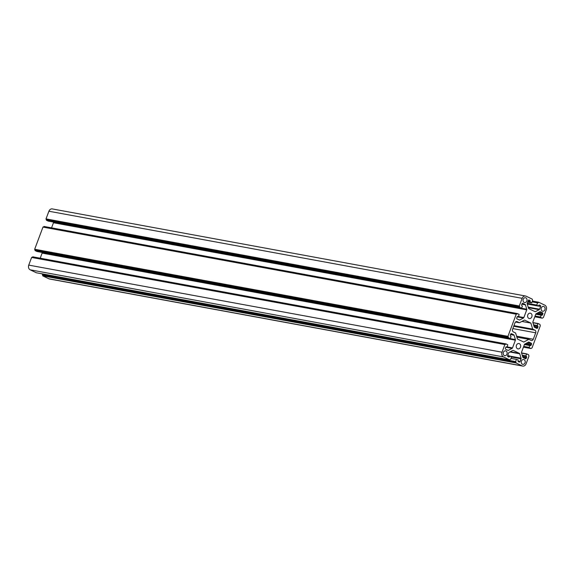 <?xml version="1.0" encoding="UTF-8"?>
<svg xmlns="http://www.w3.org/2000/svg" width="575" height="575" viewBox="0 0 575 575"><rect width="100%" height="100%" fill="white"/><g stroke="black" fill="none" stroke-linecap="round" stroke-linejoin="round"><path stroke-width="0.86" d="M520.476 347.192A2.738 2.214 -79.6 0 1 517.967 348.91A2.738 2.214 -79.6 0 1 516.443 345.252A2.738 2.214 -79.6 0 1 518.959 343.534A2.738 2.214 -79.6 0 1 520.476 347.192M506.978 354.135A2.451 1.977 -79.6 0 1 504.728 355.681A2.451 1.977 -79.6 0 1 503.369 352.403A2.451 1.977 -79.6 0 1 505.619 350.858A2.451 1.977 -79.6 0 1 506.978 354.135M541.291 307.956A2.451 1.977 100.4 0 0 542.656 311.233A2.451 1.977 100.4 0 0 544.906 309.688A2.451 1.977 100.4 0 0 543.54 306.41A2.451 1.977 100.4 0 0 541.291 307.956M527.793 314.899A2.738 2.214 100.4 0 0 529.316 318.557A2.738 2.214 100.4 0 0 531.825 316.832A2.738 2.214 100.4 0 0 530.308 313.174A2.738 2.214 100.4 0 0 527.793 314.899M525.04 362.811A2.451 1.977 -79.6 0 1 522.79 364.349A2.451 1.977 -79.6 0 1 521.432 361.071A2.451 1.977 -79.6 0 1 523.681 359.533A2.451 1.977 -79.6 0 1 525.04 362.811M523.228 299.28A2.451 1.977 100.4 0 0 524.587 302.558A2.451 1.977 100.4 0 0 526.837 301.012A2.451 1.977 100.4 0 0 525.478 297.735A2.451 1.977 100.4 0 0 523.228 299.28M528.993 342.103L531.185 343.153A0.819 0.661 100.4 0 1 531.501 344.202L531.178 345.079A0.819 0.661 100.4 0 1 530.287 345.546L529.726 345.546L529.137 347.681L530.926 348.529L532.033 347.904L540.32 325.745L539.903 324.386L538.121 323.531L537.215 325.507L537.611 325.967A0.819 0.661 -79.6 0 1 537.927 327.017L537.603 327.887A0.819 0.661 -79.6 0 1 536.719 328.361L534.527 327.304A0.819 0.661 -79.6 0 1 534.182 326.88L532.86 322.518A0.819 0.661 -79.6 0 1 532.881 321.892L535.771 314.173A0.819 0.661 100.4 0 1 536.144 313.727L539.832 311.765A0.819 0.661 100.4 0 1 540.342 311.751L542.534 312.8A0.819 0.661 100.4 0 1 542.85 313.849L542.527 314.719A0.819 0.661 100.4 0 1 541.636 315.193L541.075 315.186L540.486 317.321L542.275 318.176L543.382 317.551L546.25 309.889A3.673 2.968 -79.6 0 0 544.82 305.174L538.696 302.234L537.582 302.86L536.762 305.059L538.344 306.087L538.71 305.548A0.819 0.661 -79.6 0 1 539.594 305.081L540.284 305.411A0.819 0.661 -79.6 0 1 540.608 306.461L539.573 309.221A0.819 0.661 -79.6 0 1 539.199 309.673L535.512 311.628A0.819 0.661 -79.6 0 1 535.002 311.643L528.878 308.703A0.819 0.661 100.4 0 1 528.533 308.279L527.203 303.916A0.819 0.661 100.4 0 1 527.232 303.291L528.26 300.531A0.819 0.661 100.4 0 1 529.151 300.064L529.841 300.394A0.819 0.661 100.4 0 1 530.157 301.444L530.114 302.141L531.825 302.694L532.644 300.488L532.234 299.129L526.154 296.211A3.673 2.968 -79.6 0 0 525.543 296.01A3.673 2.968 -79.6 0 0 522.165 298.324L519.297 305.986L519.714 307.352L521.496 308.2L522.409 306.223L522.007 305.763A0.819 0.661 -79.6 0 1 521.69 304.721L522.014 303.844A0.819 0.661 -79.6 0 1 522.905 303.377L525.09 304.427A0.819 0.661 -79.6 0 1 525.435 304.851L526.758 309.221A0.819 0.661 -79.6 0 1 526.736 309.839L523.854 317.558A0.819 0.661 100.4 0 1 523.473 318.011L519.786 319.966A0.819 0.661 100.4 0 1 519.275 319.98L517.083 318.931A0.819 0.661 100.4 0 1 516.767 317.882L517.098 317.012A0.819 0.661 100.4 0 1 517.982 316.545L518.549 316.545L519.132 314.41L517.349 313.562L516.235 314.18L507.948 336.339L508.365 337.705L510.147 338.553L511.06 336.576L510.658 336.123A0.819 0.661 -79.6 0 1 510.341 335.074L510.665 334.197A0.819 0.661 -79.6 0 1 511.556 333.73L513.741 334.779A0.819 0.661 -79.6 0 1 514.086 335.211L515.408 339.573A0.819 0.661 -79.6 0 1 515.387 340.192L512.505 347.911A0.819 0.661 100.4 0 1 512.124 348.364L508.437 350.319A0.819 0.661 100.4 0 1 507.926 350.34L505.734 349.284A0.819 0.661 100.4 0 1 505.418 348.242L505.748 347.365A0.819 0.661 100.4 0 1 506.632 346.897L507.2 346.897L507.783 344.763L506 343.915L504.886 344.54L502.018 352.202A3.673 2.968 100.4 0 0 503.456 356.917L509.572 359.849L510.686 359.224L511.506 357.025L509.924 356.004L509.558 356.536A0.819 0.661 -79.6 0 1 508.674 357.01L507.984 356.673A0.819 0.661 -79.6 0 1 507.66 355.63L508.695 352.87A0.819 0.661 -79.6 0 1 509.069 352.418L512.763 350.463A0.819 0.661 -79.6 0 1 513.267 350.441L519.398 353.381A0.819 0.661 100.4 0 1 519.735 353.812L521.065 358.175A0.819 0.661 100.4 0 1 521.036 358.793L520.008 361.553A0.819 0.661 100.4 0 1 519.124 362.027L518.427 361.689A0.819 0.661 100.4 0 1 518.111 360.647L518.154 359.95L516.443 359.397L515.624 361.596L516.041 362.962L522.122 365.88A3.673 2.968 100.4 0 0 522.732 366.081A3.673 2.968 100.4 0 0 526.103 363.767L528.971 356.105L528.554 354.739L526.772 353.891L525.866 355.86L526.262 356.32A0.819 0.661 -79.6 0 1 526.578 357.37L526.254 358.239A0.819 0.661 -79.6 0 1 525.37 358.714L523.178 357.664A0.819 0.661 -79.6 0 1 522.833 357.233L521.511 352.87A0.819 0.661 -79.6 0 1 521.532 352.252L524.422 344.533A0.819 0.661 100.4 0 1 524.795 344.08L528.482 342.125A0.819 0.661 100.4 0 1 528.993 342.103L528.712 342.053M519.297 305.986L46.029 218.895L48.897 211.233A3.673 2.968 -79.6 0 1 52.267 208.919L525.543 296.01M46.029 218.895L46.446 220.261L48.271 221.116M53.475 222.079L53.489 222.13A0.819 0.661 -79.6 0 1 53.468 222.748L51.563 227.844M43.671 227.032L44.074 226.471L517.306 313.555M507.948 336.339L34.68 249.255L42.967 227.096L516.415 314.029M34.68 249.255L35.097 250.614L36.922 251.469M42.126 252.432L42.14 252.482A0.819 0.661 -79.6 0 1 42.119 253.108L40.214 258.204M32.322 257.384L32.725 256.824L505.957 343.908M502.018 352.202L28.75 265.111L31.618 257.449L505.066 344.382M28.75 265.111A3.673 2.968 100.4 0 0 30.18 269.826L36.347 272.766M522.122 365.88L48.846 278.789L42.766 275.871L42.579 273.916M48.846 278.789A3.673 2.968 100.4 0 0 49.457 278.99L522.732 366.081M516.853 337.144L528.849 339.351L531.07 340.414A2.041 1.653 -79.6 0 0 531.408 340.529A2.041 1.653 -79.6 0 0 533.284 339.243L535.699 332.796A2.041 1.653 100.4 0 0 534.901 330.172L532.68 329.101L513.935 325.658M528.849 339.351L523.753 342.053L517.421 339.013L515.595 332.982L513.367 331.919A2.041 1.653 100.4 0 1 512.569 329.295L514.984 322.848A2.041 1.653 -79.6 0 1 516.86 321.562A2.041 1.653 -79.6 0 1 517.198 321.669L519.419 322.74L515.516 322.022M519.419 322.74L524.515 320.038L530.847 323.078L521.892 321.432M532.68 329.101L530.847 323.078M525.866 355.86L522.215 355.192M526.542 354.042L521.59 353.129M525.96 356.177L522.308 355.508M526.262 356.32L522.337 355.602M526.578 357.37L522.653 356.651M526.254 358.239L523.228 357.686M531.185 343.153L527.735 342.52M531.501 344.202L526.348 343.253M531.178 345.079L525.04 343.951M529.906 345.388L524.486 344.389L529.949 345.388M529.726 345.546L524.407 344.562M529.043 347.365L523.724 346.387M529.137 347.681L523.624 346.66M530.883 348.515L523.444 347.149L530.926 348.529M538.078 323.531L532.874 322.575L538.121 323.531M537.891 323.689L532.939 322.776M537.215 325.507L533.564 324.839M537.309 325.824L533.658 325.148M537.611 325.967L533.686 325.249M537.927 327.017L534.01 326.291M537.603 327.887L534.577 327.333M542.534 312.8L539.084 312.168M542.85 313.849L537.697 312.901M542.527 314.719L536.389 313.591M541.255 315.035L535.835 314.036L541.298 315.035M541.075 315.186L535.756 314.209M540.392 317.012L535.073 316.034M540.486 317.321L534.973 316.308M542.232 318.162L534.793 316.796L542.275 318.176M538.653 302.234L532.421 301.092L538.696 302.234M538.473 302.393L532.357 301.264M538.358 302.694L532.242 301.573M537.769 302.709L532.198 301.681M537.582 302.86L532.134 301.861M536.762 305.059L527.225 303.305M536.856 305.375L527.167 303.593M538.301 306.072L527.246 304.038L538.344 306.087M540.284 305.411L538.976 305.174M540.608 306.461L538.452 306.065M539.573 309.221L528.181 307.122M539.199 309.673L528.346 307.675M535.512 311.628L534.621 311.463M529.841 300.394L528.526 300.157M530.157 301.444L528.066 301.063M530.021 301.825L527.922 301.437M530.114 302.141L527.821 301.717M531.559 302.831L527.67 302.119L531.602 302.845M522.165 298.324L48.897 211.233M519.398 306.303L46.122 219.212M519.635 306.418L46.367 219.327M519.728 306.734L46.46 219.643M519.62 307.036L46.345 219.945M519.714 307.352L46.446 220.261M521.46 308.186L48.192 221.102M525.09 304.427L522.014 303.859M525.435 304.851L521.884 304.204M526.758 309.221L53.489 222.13M526.736 309.839L53.468 222.748M523.854 317.558L518.535 316.581M523.473 318.011L517.169 316.854M519.786 319.966L518.902 319.801M517.119 313.713L43.851 226.622M517.004 314.015L43.736 226.931M516.235 314.18L42.967 227.096M508.048 336.655L34.773 249.564M508.286 336.77L35.017 249.679M508.379 337.087L35.111 249.996M508.271 337.388L34.996 250.298M508.365 337.705L35.097 250.614M510.111 338.538L36.843 251.455M513.741 334.779L510.665 334.212M514.086 335.211L510.535 334.557M515.408 339.573L42.14 252.482M515.387 340.192L42.119 253.108M512.505 347.911L507.186 346.933M512.124 348.364L505.82 347.207M508.437 350.319L507.552 350.161M505.77 344.066L32.502 256.982M505.655 344.368L32.387 257.284M504.886 344.54L31.618 257.449M503.456 356.917L30.18 269.826M509.536 359.835L36.261 272.751M509.881 356.004L507.675 355.594L509.924 356.004M509.702 356.162L507.624 355.774M509.558 356.536L507.624 356.184M519.398 353.381L510.377 351.728M519.735 353.812L509.867 351.993M521.065 358.175L510.356 356.205M521.036 358.793L511.506 357.039M520.008 361.553L518.068 361.201M516.443 359.397L510.995 358.397M515.624 361.596L42.356 274.512M515.717 361.912L42.449 274.821M515.962 362.027L42.687 274.936M516.055 362.343L42.787 275.252M515.94 362.645L42.672 275.554M516.041 362.962L42.766 275.871M526.729 353.884L521.525 352.928M533.284 339.243L516.558 336.167M535.699 332.796L512.835 328.584M517.198 321.669L516.501 321.54M534.901 330.172L513.705 326.269M537.812 302.709L532.206 301.674M521.496 308.2L48.228 221.109M517.349 313.562L44.074 226.471M516.458 314.029L43.19 226.938M510.147 338.553L36.879 251.469M506 343.915L32.725 256.824M505.109 344.382L31.841 257.291M509.572 359.849L36.304 272.766M526.772 353.891L521.525 352.921"/></g></svg>
